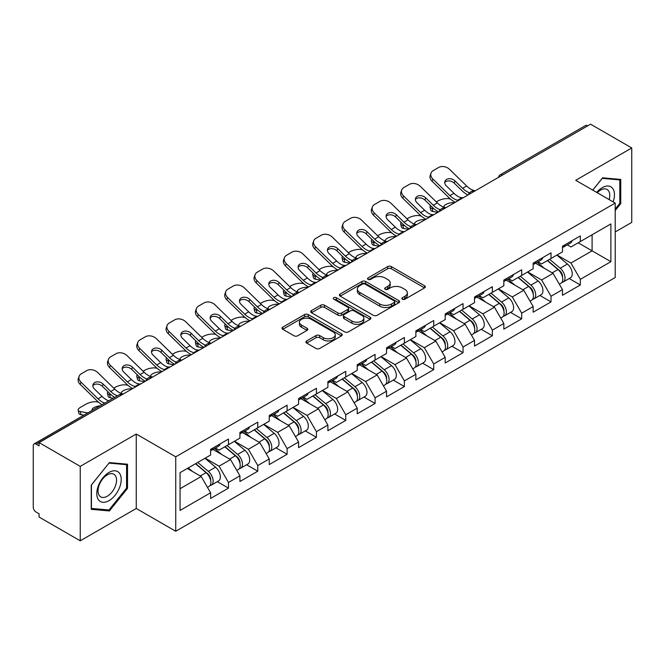 <?xml version="1.0" encoding="UTF-8"?>
<svg xmlns="http://www.w3.org/2000/svg" width="665" height="665" viewBox="0 0 665 665"><rect width="100%" height="100%" fill="white"/><g stroke="black" fill="none" stroke-linecap="round" stroke-linejoin="round"><path stroke-width="1" d="M402.383 299.217A1.829 1.056 0 0 0 404.968 299.217L424.569 287.895A2.61 1.505 0 0 0 425.334 286.831A2.61 1.505 0 0 0 424.569 285.767L391.361 266.59A2.61 1.505 0 0 0 387.67 266.59L368.069 277.912A1.829 1.056 0 0 0 367.529 278.652A1.829 1.056 0 0 0 368.069 279.4A1.829 1.056 0 0 0 370.646 279.4L373.19 277.937A8.346 4.821 0 0 1 384.993 277.937L387.762 279.533A8.346 4.821 0 0 1 390.205 282.941A8.346 4.821 0 0 1 387.762 286.349L385.226 287.812A1.829 1.056 0 0 0 384.694 288.56A1.829 1.056 0 0 0 385.226 289.308A1.829 1.056 0 0 0 387.811 289.308L390.347 287.845A8.346 4.821 0 0 1 402.15 287.845L404.919 289.441A8.346 4.821 0 0 1 407.371 292.849A8.346 4.821 0 0 1 404.919 296.257L402.383 297.721A1.829 1.056 0 0 0 401.851 298.469A1.829 1.056 0 0 0 402.383 299.217L402.383 297.721M306.673 340.946A2.61 1.505 0 0 0 305.908 342.01A2.61 1.505 0 0 0 306.673 343.074L315.991 348.452A2.61 1.505 0 0 0 319.682 348.452L341.453 335.883A2.61 1.505 0 0 0 342.217 334.819A2.61 1.505 0 0 0 341.453 333.755L308.236 314.578A2.61 1.505 0 0 0 304.553 314.578L282.775 327.147A2.61 1.505 0 0 0 282.01 328.219A2.61 1.505 0 0 0 282.775 329.283L294.03 335.775A2.61 1.505 0 0 0 297.721 335.775L307.039 330.397A2.61 1.505 0 0 0 307.804 329.333A2.61 1.505 0 0 0 307.039 328.269L301.461 325.044A6.983 4.032 0 0 1 299.416 322.193A6.983 4.032 0 0 1 303.722 318.477A6.983 4.032 0 0 1 311.328 319.35L333.198 331.968A6.983 4.032 0 0 1 335.235 334.819A6.983 4.032 0 0 1 330.929 338.543A6.983 4.032 0 0 1 323.323 337.67L319.682 335.567A2.61 1.505 0 0 0 315.991 335.567L306.673 340.946L306.673 343.074M136.258 434.021L80.241 466.365L39.077 442.599L590.587 124.189L631.75 147.954L575.732 180.298L615.208 203.083L175.735 456.813L136.258 434.021L136.258 508.476L175.735 531.26L175.735 456.813M373.373 315.326A2.61 1.505 0 0 0 377.063 315.326L398.834 302.758A2.61 1.505 0 0 0 399.599 301.694A2.61 1.505 0 0 0 398.834 300.622L365.625 281.453A2.61 1.505 0 0 0 361.935 281.453L340.156 294.021A2.61 1.505 0 0 0 339.391 295.085A2.61 1.505 0 0 0 340.156 296.149L373.373 315.326M334.52 299.607A1.829 1.056 0 0 1 336.374 299.865L336.374 297.696L370.139 317.188A2.61 1.505 0 0 1 370.904 318.252A2.61 1.505 0 0 1 370.139 319.316L348.369 331.893A2.61 1.505 0 0 1 344.678 331.893L311.469 312.716L311.469 310.588A2.61 1.505 0 0 0 310.705 311.652A2.61 1.505 0 0 0 311.469 312.716M311.469 310.588L320.788 305.21A2.61 1.505 0 0 1 324.478 305.21L337.945 312.982A2.61 1.505 0 0 0 341.635 312.982L347.82 309.416A2.61 1.505 0 0 0 348.585 308.352A2.61 1.505 0 0 0 347.82 307.28L333.797 299.184A1.829 1.056 0 0 1 333.256 298.444A1.829 1.056 0 0 1 334.387 297.471A1.829 1.056 0 0 1 336.374 297.696M175.735 531.26L615.208 277.529L615.208 203.083M217.305 481.684L228.461 488.127L228.461 482.482L219.059 466.198L205.153 458.168M228.461 488.127L210.597 498.434L210.597 492.79L180.057 510.429L180.057 472.657L210.597 455.026L210.597 449.382L228.461 439.066L228.461 444.71L239.924 438.094L239.924 432.45L257.779 422.142L257.779 427.786L269.25 421.161L269.25 415.517L287.105 405.209L287.105 410.854L298.568 404.237L298.568 398.593L316.432 388.285L316.432 393.921L327.895 387.304L327.895 381.66L345.75 371.353L345.75 376.997L357.221 370.372L357.221 364.728L375.077 354.42L375.077 360.064L386.54 353.447L386.54 347.803L404.395 337.496L404.395 343.132L415.866 336.515L415.866 330.871L433.721 320.563L433.721 326.207L445.193 319.582L445.193 313.938L463.048 303.631L463.048 309.275L474.511 302.658L474.511 297.014L492.366 286.706L492.366 292.342L503.837 285.726L503.837 280.081L521.692 269.774L521.692 275.418L533.155 268.793L533.155 263.149L551.019 252.841L551.019 258.486L562.482 251.869L562.482 246.225L580.337 235.917L580.337 241.553L610.886 223.922L610.886 261.686L580.337 279.325L570.944 263.041L557.029 255.011M569.19 278.527L580.337 284.969L580.337 279.325M580.337 284.969L562.482 295.277L562.482 289.632L551.019 296.249L541.618 279.973L527.711 271.943M539.864 295.459L551.019 301.893L551.019 296.249M551.019 301.893L533.155 312.209L533.155 306.565L521.692 313.182L512.291 296.906L498.384 288.876M510.537 312.384L521.692 318.826L521.692 313.182M521.692 318.826L503.837 329.133L503.837 323.489L492.366 330.114L482.973 313.83L469.058 305.8M481.219 329.316L492.366 335.759L492.366 330.114M492.366 335.759L474.511 346.066L474.511 340.422L463.048 347.039L453.646 330.763L439.74 322.733M451.892 346.249L463.048 352.683L463.048 347.039M463.048 352.683L445.193 362.999L445.193 357.354L433.721 363.971L424.32 347.695L410.413 339.665M422.566 363.173L433.721 369.615L433.721 363.971M433.721 369.615L415.866 379.923L415.866 374.279L404.395 380.904L395.002 364.62L381.087 356.59M393.248 380.106L404.395 386.548L404.395 380.904M404.395 386.548L386.54 396.855L386.54 391.211L375.077 397.828L365.675 381.552L351.768 373.522M363.921 397.038L375.077 403.472L375.077 397.828M375.077 403.472L357.221 413.788L357.221 408.144L345.75 414.76L336.357 398.485L322.442 390.455M334.603 413.963L345.75 420.405L345.75 414.76M345.75 420.405L327.895 430.712L327.895 425.068L316.432 431.693L307.031 415.409L293.124 407.379M305.277 430.895L316.432 437.337L316.432 431.693M316.432 437.337L298.568 447.645L298.568 442.001L287.105 448.617L277.704 432.341L263.797 424.312M275.95 447.828L287.105 454.262L287.105 448.617M287.105 454.262L269.25 464.577L269.25 458.933L257.779 465.55L248.386 449.274L234.471 441.244M246.632 464.752L257.779 471.194L257.779 465.55M257.779 471.194L239.924 481.502L239.924 475.857L228.461 482.482M215.427 448.044L219.059 450.139L228.461 444.71M219.059 466.198L230.522 459.582L212.983 449.457M239.924 475.857L230.522 459.582M244.753 431.111L248.386 433.214L257.779 427.786M248.386 449.274L259.849 442.649L242.309 432.524M269.25 458.933L259.849 442.649M274.071 414.179L277.704 416.282L287.105 410.854M277.704 432.341L289.175 425.725L271.628 415.592M298.568 442.001L289.175 425.725M303.398 397.254L307.031 399.349L316.432 393.921M307.031 415.409L318.493 408.792L300.954 398.668M327.895 425.068L318.493 408.792M332.716 380.322L336.357 382.425L345.75 376.997M336.357 398.485L347.82 391.86L330.272 381.735M357.221 408.144L347.82 391.86M362.043 363.389L365.675 365.492L375.077 360.064M365.675 381.552L377.146 374.935L359.599 364.802M386.54 391.211L377.146 374.935M391.369 346.465L395.002 348.56L404.395 343.132M395.002 364.62L406.465 358.003L388.925 347.878M415.866 374.279L406.465 358.003M420.687 329.532L424.32 331.635L433.721 326.207M424.32 347.695L435.791 341.07L418.243 330.946M445.193 357.354L435.791 341.07M450.014 312.6L453.646 314.703L463.048 309.275M453.646 330.763L465.118 324.146L447.57 314.013M474.511 340.422L465.118 324.146M479.34 295.676L482.973 297.77L492.366 292.342M482.973 313.83L494.436 307.213L476.896 297.089M503.837 323.489L494.436 307.213M508.659 278.743L512.291 280.846L521.692 275.418M512.291 296.906L523.762 290.281L506.215 280.156M533.155 306.565L523.762 290.281M537.985 261.819L541.618 263.914L551.019 258.486M541.618 279.973L553.081 273.357L535.541 263.224M562.482 289.632L553.081 273.357M587.769 125.818L502.615 174.978M501.41 175.668A3.99 2.303 120 0 1 502.424 174.87A3.99 2.303 60 0 0 500.429 174.671L585.582 125.51A3.99 2.303 60 0 1 587.577 125.71M567.312 244.886L570.944 246.981L580.337 241.553M570.944 263.041L592.091 250.838L592.091 234.77L610.886 223.922M578.176 242.808L610.886 261.686M615.208 231.952L631.75 222.401L631.75 147.954M80.241 466.365L80.241 540.811L39.077 517.046L39.077 513.787L36.068 512.05A3.99 2.303 -120 0 1 33.25 507.171L33.25 445.741A3.99 2.303 -120 0 1 34.073 443.921A3.99 2.303 -120 0 1 36.068 444.12L39.077 445.849L39.077 442.599M80.241 540.811L136.258 508.476M180.057 488.717L201.204 476.514L187.289 468.484M210.597 492.79L201.204 476.514M615.208 210.522L620.753 203.623L620.753 179.434L602.615 177.813L592.731 190.107M127.514 464.203L109.376 462.582L91.238 485.151L91.238 509.332L109.376 510.953L127.514 488.384L127.514 464.203M403.115 299.474L404.919 298.427A8.346 4.821 0 0 0 407.371 295.019L407.371 292.849M390.205 282.941L390.205 285.11A8.346 4.821 0 0 1 387.762 288.519L385.958 289.566M424.536 287.92L391.361 268.76A2.61 1.505 0 0 0 387.67 268.76L368.792 279.657M398.8 302.775L365.625 283.623A2.61 1.505 0 0 0 361.935 283.623L340.197 296.174M394.22 302.434A1.829 1.056 0 0 0 394.752 301.694A1.829 1.056 0 0 0 394.22 300.946L365.068 284.113A1.829 1.056 0 0 0 362.483 284.113L359.807 285.659A8.346 4.821 0 0 0 357.363 289.067A8.346 4.821 0 0 0 359.807 292.475L379.74 303.98A8.346 4.821 0 0 0 391.544 303.98L394.22 302.434L394.22 304.603A1.829 1.056 0 0 0 394.752 303.863L394.752 301.694M357.363 289.067L357.363 291.237A8.346 4.821 0 0 0 359.807 294.645L359.807 292.475M394.22 304.603L391.544 306.149A8.346 4.821 0 0 1 379.74 306.149L359.807 294.645M311.503 312.733L320.788 307.38L320.788 305.21M348.585 308.352L348.585 310.522A2.61 1.505 0 0 1 347.82 311.586L341.635 315.152A2.61 1.505 0 0 1 337.945 315.152L324.478 307.38A2.61 1.505 0 0 0 320.788 307.38M336.374 299.865L370.106 319.341M351.918 321.054A6.983 4.032 0 0 0 359.532 321.926A6.983 4.032 0 0 0 363.838 318.203A6.983 4.032 0 0 0 361.793 315.351L354.088 310.904A2.61 1.505 0 0 0 350.397 310.904L344.221 314.47A2.61 1.505 0 0 0 343.456 315.543A2.61 1.505 0 0 0 344.221 316.607L351.918 321.054L351.918 323.223A6.983 4.032 0 0 0 359.532 324.096A6.983 4.032 0 0 0 363.838 320.372L363.838 318.203M343.456 315.543L343.456 317.712A2.61 1.505 0 0 0 344.221 318.776L344.221 316.607M351.918 323.223L344.221 318.776M335.235 334.819L335.235 336.989A6.983 4.032 0 0 1 330.929 340.713A6.983 4.032 0 0 1 323.323 339.84L319.682 337.737A2.61 1.505 0 0 0 315.991 337.737L306.706 343.098M299.416 322.193L299.416 324.37A6.983 4.032 0 0 0 301.461 327.213L301.461 325.044M307.006 330.422L301.461 327.213M341.419 335.908L308.236 316.748A2.61 1.505 0 0 0 304.553 316.748L282.816 329.3M619.813 203.074L620.753 203.623M126.574 487.844L127.514 488.384M107.464 509.847L109.376 510.953M450.388 199.001L448.833 198.719A7.972 2.86 -14.2 0 0 437.861 201.013L436.307 201.911M430.563 205.576A7.972 2.86 -14.2 0 0 430.014 207.089A7.972 2.86 -14.2 0 0 432.1 208.378L432.898 211.512L437.803 212.393M433.854 208.702L432.1 208.378M444.536 207.414A6.118 2.195 165.8 0 1 443.962 206.757A6.118 2.195 165.8 0 1 445.799 204.512A6.118 2.195 165.8 0 1 454.212 202.758L454.245 202.9M432.898 211.512A7.972 2.86 165.8 0 1 430.804 210.215L430.014 207.089M560.246 271.195L558.933 270.439M561.925 282.376A8.77 5.062 -120 0 0 563.205 281.985A8.77 5.062 -120 0 0 564.776 275.85A8.77 5.062 -120 0 0 560.213 268.211L549.631 259.284M563.205 281.985L570.437 277.804A8.77 5.062 -120 0 0 572.016 271.677A8.77 5.062 -120 0 0 567.445 264.03L556.871 255.111M547.594 260.464L559.664 270.647A5.32 3.067 60 0 1 562.532 277.197M559.348 284.204L560.944 283.282A8.77 5.062 -120 0 0 562.524 277.155A8.77 5.062 -120 0 0 557.952 269.516L547.378 260.589M544.327 268.294L537.187 262.276M463.364 197.638A6.118 2.377 167.4 0 1 461.992 197.729L459.989 197.405A17.814 10.283 -120 0 1 458.069 196.466A17.814 10.283 -120 0 1 453.971 193.316L446.356 185.901A6.118 4.489 -160.3 0 1 444.927 181.337A6.118 4.489 -160.3 0 1 446.589 179.417A6.118 4.489 -160.3 0 1 455.001 180.905L462.624 188.32A17.814 10.283 -120 0 0 466.714 191.47A17.814 10.283 -120 0 0 468.634 192.418L469.947 193.141M455.301 202.293A21.263 12.278 60 0 1 454.02 201.62A21.263 12.278 60 0 1 449.141 197.862L432.1 181.262A7.972 5.852 -160.3 0 1 430.23 175.319L431.028 173.108A7.972 5.852 19.7 0 1 433.198 170.606L438.651 167.455A7.972 5.852 19.7 0 1 449.623 169.4L466.664 185.992A17.814 10.283 -120 0 0 470.754 189.143A17.814 10.283 -120 0 0 474.336 190.606L475.192 190.805M467.985 194.97A21.263 12.278 60 0 1 466.714 194.296A21.263 12.278 60 0 1 461.826 190.531L454.212 183.116A6.118 4.489 19.7 0 0 445.799 181.628A6.118 4.489 19.7 0 0 444.727 182.518M431.028 173.108A7.972 5.852 19.7 0 0 432.898 179.06L449.931 195.651A17.814 10.283 -120 0 0 454.02 198.802A17.814 10.283 -120 0 0 457.603 200.265L458.459 200.464M564.834 244.861A8.77 5.062 60 0 1 563.205 247.255A8.77 5.062 60 0 1 562.482 247.555M572.075 240.688A8.77 5.062 60 0 1 570.437 243.074L563.205 247.255M613.13 201.886A17.282 9.975 120 0 0 602.241 187.671A17.282 9.975 120 0 0 596.705 192.401M609.173 199.6A13.084 7.556 120 0 0 607.07 189.467A13.084 7.556 120 0 0 600.528 190.115A13.084 7.556 120 0 0 597.237 192.709M592.773 190.132L602.241 178.353L619.813 179.916L619.813 203.349L615.208 209.084M618.649 179.242L619.813 179.916M98.42 499.714A17.282 9.975 120 0 0 115.111 495.242A17.282 9.975 120 0 0 119.584 473.389A17.282 9.975 120 0 0 102.892 477.861A17.282 9.975 120 0 0 98.42 499.714M99.276 495.525A13.084 7.556 120 0 0 100.748 496.888A13.084 7.556 120 0 0 112.917 490.787A13.084 7.556 120 0 0 115.303 475.591A13.084 7.556 120 0 0 113.831 474.228A13.084 7.556 120 0 0 101.654 480.338A13.084 7.556 120 0 0 99.276 495.525M109.002 463.114L126.574 464.685L126.574 488.118L109.002 509.98L91.429 508.417L91.429 484.976L108.969 463.098M125.411 464.012L126.574 464.685M421.061 215.934L419.507 215.651A7.972 2.86 -14.2 0 0 408.534 217.945L406.98 218.843M401.244 222.509A7.972 2.86 -14.2 0 0 400.687 224.014A7.972 2.86 -14.2 0 0 402.774 225.31L403.572 228.436L408.476 229.325M404.528 225.626L402.774 225.31M415.209 224.346A6.118 2.195 165.8 0 1 414.636 223.689A6.118 2.195 165.8 0 1 416.473 221.445A6.118 2.195 165.8 0 1 424.885 219.691L424.927 219.832M403.572 228.436A7.972 2.86 165.8 0 1 401.477 227.147L400.687 224.014M530.919 288.128L529.606 287.363M532.607 299.308A8.77 5.062 -120 0 0 533.879 298.909A8.77 5.062 -120 0 0 535.458 292.783A8.77 5.062 -120 0 0 530.886 285.144L520.313 276.216M533.879 298.909L541.119 294.736A8.77 5.062 -120 0 0 542.69 288.602A8.77 5.062 -120 0 0 538.126 280.963L527.544 272.035M518.268 277.388L530.337 287.571A5.32 3.067 60 0 1 533.205 294.121M530.03 301.137L531.626 300.214A8.77 5.062 -120 0 0 533.197 294.088A8.77 5.062 -120 0 0 528.633 286.44L518.052 277.521M515.001 285.227L507.861 279.209M391.735 232.866L390.18 232.584A7.972 2.86 -14.2 0 0 379.208 234.87L377.654 235.767M371.918 239.433A7.972 2.86 -14.2 0 0 371.361 240.946A7.972 2.86 -14.2 0 0 373.456 242.243L374.245 245.368L379.158 246.258M375.21 242.559L373.456 242.243M385.883 241.27A6.118 2.195 165.8 0 1 385.318 240.622A6.118 2.195 165.8 0 1 387.155 238.378A6.118 2.195 165.8 0 1 395.567 236.615L395.6 236.757M374.245 245.368A7.972 2.86 165.8 0 1 372.159 244.072L371.361 240.946M501.601 305.052L500.28 304.296M503.28 316.241A8.77 5.062 -120 0 0 504.56 315.842A8.77 5.062 -120 0 0 506.132 309.715A8.77 5.062 -120 0 0 501.568 302.068L490.986 293.149M504.56 315.842L511.792 311.661A8.77 5.062 -120 0 0 513.372 305.534A8.77 5.062 -120 0 0 508.8 297.895L498.218 288.967M488.95 294.321L501.019 304.504A5.32 3.067 60 0 1 503.887 311.054M500.703 318.07L502.299 317.147A8.77 5.062 -120 0 0 503.879 311.012A8.77 5.062 -120 0 0 499.307 303.373L488.733 294.445M485.683 302.159L478.542 296.133M362.417 249.791L360.862 249.508A7.972 2.86 -14.2 0 0 349.89 251.802L348.335 252.7M342.6 256.366A7.972 2.86 -14.2 0 0 342.043 257.879A7.972 2.86 -14.2 0 0 344.129 259.167L344.927 262.301L349.832 263.182M345.883 259.491L344.129 259.167M356.565 258.203A6.118 2.195 165.8 0 1 355.991 257.546A6.118 2.195 165.8 0 1 357.828 255.302A6.118 2.195 165.8 0 1 366.24 253.548L366.274 253.689M344.927 262.301A7.972 2.86 165.8 0 1 342.832 261.004L342.043 257.879M472.275 321.985L470.961 321.228M473.954 333.165A8.77 5.062 -120 0 0 475.234 332.774A8.77 5.062 -120 0 0 476.813 326.64A8.77 5.062 -120 0 0 472.241 319L461.66 310.073M475.234 332.774L482.466 328.593A8.77 5.062 -120 0 0 484.045 322.467A8.77 5.062 -120 0 0 479.482 314.819L468.9 305.9M459.623 311.253L471.693 321.436A5.32 3.067 60 0 1 474.561 327.986M471.377 334.994L472.981 334.071A8.77 5.062 -120 0 0 474.552 327.945A8.77 5.062 -120 0 0 469.989 320.306L459.407 311.378M456.356 319.084L449.216 313.065M333.09 266.723L331.536 266.441A7.972 2.86 -14.2 0 0 320.563 268.735L319.009 269.633M313.273 273.298A7.972 2.86 -14.2 0 0 312.716 274.803A7.972 2.86 -14.2 0 0 314.811 276.1L315.601 279.225L320.505 280.115M316.557 276.416L314.811 276.1M327.238 275.135A6.118 2.195 165.8 0 1 326.665 274.479A6.118 2.195 165.8 0 1 328.502 272.234A6.118 2.195 165.8 0 1 336.914 270.48L336.956 270.622M315.601 279.225A7.972 2.86 165.8 0 1 313.506 277.937L312.716 274.803M442.948 338.917L441.635 338.153M444.636 350.098A8.77 5.062 -120 0 0 445.907 349.699A8.77 5.062 -120 0 0 447.487 343.572A8.77 5.062 -120 0 0 442.915 335.933L432.341 327.005M445.907 349.699L453.148 345.526A8.77 5.062 -120 0 0 454.719 339.391A8.77 5.062 -120 0 0 450.155 331.752L439.573 322.824M430.297 328.178L442.366 338.36A5.32 3.067 60 0 1 445.242 344.911M442.059 351.926L443.655 351.004A8.77 5.062 -120 0 0 445.234 344.877A8.77 5.062 -120 0 0 440.662 337.23L430.08 328.31M427.03 336.016L419.889 329.998M303.764 283.656L302.209 283.373A7.972 2.86 -14.2 0 0 291.237 285.659L289.682 286.557M283.947 290.223A7.972 2.86 -14.2 0 0 283.39 291.736A7.972 2.86 -14.2 0 0 285.485 293.032L286.274 296.158L291.187 297.047M287.238 293.348L285.485 293.032M297.92 292.06A6.118 2.195 165.8 0 1 297.346 291.411A6.118 2.195 165.8 0 1 299.184 289.167A6.118 2.195 165.8 0 1 307.596 287.405L307.629 287.546M286.274 296.158A7.972 2.86 165.8 0 1 284.188 294.861L283.39 291.736M413.63 355.841L412.317 355.085M415.309 367.03A8.77 5.062 -120 0 0 416.589 366.631A8.77 5.062 -120 0 0 418.16 360.505A8.77 5.062 -120 0 0 413.597 352.857L403.015 343.938M416.589 366.631L423.821 362.45A8.77 5.062 -120 0 0 425.401 356.324A8.77 5.062 -120 0 0 420.829 348.684L410.255 339.757M400.978 345.11L413.048 355.293A5.32 3.067 60 0 1 415.916 361.843M412.732 368.859L414.328 367.936A8.77 5.062 -120 0 0 415.908 361.802A8.77 5.062 -120 0 0 411.336 354.162L400.762 345.235M397.712 352.949L390.571 346.922M434.037 214.571A6.118 2.377 167.4 0 1 432.666 214.662L430.671 214.338A17.814 10.283 -120 0 1 428.742 213.399A17.814 10.283 -120 0 1 424.652 210.248L417.038 202.825A6.118 4.489 -160.3 0 1 415.6 198.27A6.118 4.489 -160.3 0 1 417.271 196.35A6.118 4.489 -160.3 0 1 425.683 197.838L433.297 205.252A17.814 10.283 -120 0 0 437.387 208.403A17.814 10.283 -120 0 0 439.316 209.342L440.621 210.065M425.974 219.226A21.263 12.278 60 0 1 424.702 218.552A21.263 12.278 60 0 1 419.815 214.787L402.774 198.195A7.972 5.852 -160.3 0 1 400.912 192.243L401.702 190.032A7.972 5.852 19.7 0 1 403.879 187.538L409.324 184.388A7.972 5.852 19.7 0 1 420.297 186.325L437.337 202.916A17.814 10.283 -120 0 0 441.427 206.067A17.814 10.283 -120 0 0 445.01 207.538L445.866 207.738M438.667 211.894A21.263 12.278 60 0 1 437.387 211.221A21.263 12.278 60 0 1 432.508 207.463L424.885 200.049A6.118 4.489 19.7 0 0 416.473 198.561A6.118 4.489 19.7 0 0 415.409 199.442M401.702 190.032A7.972 5.852 19.7 0 0 403.572 195.984L420.613 212.576A17.814 10.283 -120 0 0 424.702 215.726A17.814 10.283 -120 0 0 428.277 217.197L429.141 217.397M535.516 261.794A8.77 5.062 60 0 1 533.879 264.188A8.77 5.062 60 0 1 533.155 264.479M542.748 257.613A8.77 5.062 60 0 1 541.119 260.007L533.879 264.188M404.719 231.495A6.118 2.377 167.4 0 1 403.339 231.595L401.344 231.262A17.814 10.283 -120 0 1 399.416 230.323A17.814 10.283 -120 0 1 395.326 227.172L387.712 219.758A6.118 4.489 -160.3 0 1 386.282 215.194A6.118 4.489 -160.3 0 1 387.944 213.282A6.118 4.489 -160.3 0 1 396.357 214.762L403.971 222.185A17.814 10.283 -120 0 0 408.061 225.335A17.814 10.283 -120 0 0 409.989 226.275L411.303 226.998M396.656 236.15A21.263 12.278 60 0 1 395.376 235.476A21.263 12.278 60 0 1 390.496 231.719L373.456 215.128A7.972 5.852 -160.3 0 1 371.585 209.176L372.383 206.965A7.972 5.852 19.7 0 1 374.553 204.463L380.006 201.32A7.972 5.852 19.7 0 1 390.978 203.257L408.019 219.849A17.814 10.283 -120 0 0 412.109 222.999A17.814 10.283 -120 0 0 415.683 224.462L416.548 224.67M409.341 228.826A21.263 12.278 60 0 1 408.061 228.153A21.263 12.278 60 0 1 403.181 224.396L395.567 216.973A6.118 4.489 19.7 0 0 387.155 215.493A6.118 4.489 19.7 0 0 386.082 216.374M372.383 206.965A7.972 5.852 19.7 0 0 374.245 212.916L391.286 229.508A17.814 10.283 -120 0 0 395.376 232.659A17.814 10.283 -120 0 0 398.958 234.122L399.815 234.329M506.19 278.726A8.77 5.062 60 0 1 504.56 281.112A8.77 5.062 60 0 1 503.837 281.411M513.43 274.545A8.77 5.062 60 0 1 511.792 276.939L504.56 281.112M375.393 248.427A6.118 2.377 167.4 0 1 374.021 248.519L372.018 248.195A17.814 10.283 -120 0 1 370.097 247.255A17.814 10.283 -120 0 1 366.008 244.105L358.385 236.69A6.118 4.489 -160.3 0 1 356.955 232.127A6.118 4.489 -160.3 0 1 358.626 230.206A6.118 4.489 -160.3 0 1 367.038 231.694L374.653 239.109A17.814 10.283 -120 0 0 378.742 242.26A17.814 10.283 -120 0 0 380.671 243.199L381.976 243.93M367.329 253.082A21.263 12.278 60 0 1 366.049 252.409A21.263 12.278 60 0 1 361.17 248.652L344.129 232.052A7.972 5.852 -160.3 0 1 342.267 226.108L343.057 223.897A7.972 5.852 19.7 0 1 345.226 221.395L350.679 218.245A7.972 5.852 19.7 0 1 361.652 220.19L378.693 236.782A17.814 10.283 -120 0 0 382.782 239.932A17.814 10.283 -120 0 0 386.365 241.395L387.221 241.595M380.014 245.759A21.263 12.278 60 0 1 378.742 245.086A21.263 12.278 60 0 1 373.855 241.32L366.24 233.905A6.118 4.489 19.7 0 0 357.828 232.418A6.118 4.489 19.7 0 0 356.764 233.307M343.057 223.897A7.972 5.852 19.7 0 0 344.927 229.849L361.959 246.441A17.814 10.283 -120 0 0 366.049 249.591A17.814 10.283 -120 0 0 369.632 251.054L370.496 251.254M476.863 295.651A8.77 5.062 60 0 1 475.234 298.045A8.77 5.062 60 0 1 474.511 298.344M484.103 291.478A8.77 5.062 60 0 1 482.466 293.863L475.234 298.045M346.074 265.36A6.118 2.377 167.4 0 1 344.694 265.451L342.699 265.127A17.814 10.283 -120 0 1 340.771 264.188A17.814 10.283 -120 0 1 336.681 261.037L329.067 253.614A6.118 4.489 -160.3 0 1 327.637 249.059A6.118 4.489 -160.3 0 1 329.3 247.139A6.118 4.489 -160.3 0 1 337.712 248.627L345.326 256.042A17.814 10.283 -120 0 0 349.416 259.192A17.814 10.283 -120 0 0 351.344 260.131L352.65 260.855M338.003 270.015A21.263 12.278 60 0 1 336.731 269.342A21.263 12.278 60 0 1 331.843 265.576L314.811 248.984A7.972 5.852 -160.3 0 1 312.941 243.033L313.73 240.821A7.972 5.852 19.7 0 1 315.908 238.328L321.361 235.177A7.972 5.852 19.7 0 1 332.334 237.114L349.366 253.706A17.814 10.283 -120 0 0 353.456 256.856A17.814 10.283 -120 0 0 357.038 258.328L357.895 258.527M350.696 262.683A21.263 12.278 60 0 1 349.416 262.01A21.263 12.278 60 0 1 344.537 258.253L336.914 250.838A6.118 4.489 19.7 0 0 328.502 249.35A6.118 4.489 19.7 0 0 327.438 250.231M313.73 240.821A7.972 5.852 19.7 0 0 315.601 246.773L332.641 263.365A17.814 10.283 -120 0 0 336.731 266.515A17.814 10.283 -120 0 0 340.314 267.987L341.17 268.186M447.545 312.583A8.77 5.062 60 0 1 445.907 314.977A8.77 5.062 60 0 1 445.193 315.268M454.777 308.402A8.77 5.062 60 0 1 453.148 310.796L445.907 314.977M316.748 282.284A6.118 2.377 167.4 0 1 315.376 282.384L313.373 282.051A17.814 10.283 -120 0 1 311.444 281.112A17.814 10.283 -120 0 1 307.355 277.962L299.74 270.547A6.118 4.489 -160.3 0 1 298.311 265.983A6.118 4.489 -160.3 0 1 299.973 264.072A6.118 4.489 -160.3 0 1 308.385 265.551L316 272.974A17.814 10.283 -120 0 0 320.098 276.125A17.814 10.283 -120 0 0 322.018 277.064L323.331 277.787M308.685 286.939A21.263 12.278 60 0 1 307.405 286.266A21.263 12.278 60 0 1 302.525 282.509L285.485 265.917A7.972 5.852 -160.3 0 1 283.614 259.965L284.412 257.754A7.972 5.852 19.7 0 1 286.582 255.252L292.035 252.11A7.972 5.852 19.7 0 1 303.007 254.047L320.048 270.638A17.814 10.283 -120 0 0 324.138 273.789A17.814 10.283 -120 0 0 327.712 275.252L328.577 275.46M321.37 279.616A21.263 12.278 60 0 1 320.098 278.943A21.263 12.278 60 0 1 315.21 275.185L307.596 267.762A6.118 4.489 19.7 0 0 299.184 266.283A6.118 4.489 19.7 0 0 298.111 267.164M284.412 257.754A7.972 5.852 19.7 0 0 286.274 263.706L303.315 280.298A17.814 10.283 -120 0 0 307.405 283.448A17.814 10.283 -120 0 0 310.987 284.911L311.843 285.119M418.219 329.516A8.77 5.062 60 0 1 416.589 331.901A8.77 5.062 60 0 1 415.866 332.201M425.459 325.335A8.77 5.062 60 0 1 423.821 327.729L416.589 331.901M274.446 300.58L272.891 300.297A7.972 2.86 -14.2 0 0 261.919 302.592L260.364 303.489M254.629 307.155A7.972 2.86 -14.2 0 0 254.072 308.668A7.972 2.86 -14.2 0 0 256.158 309.957L256.956 313.09L261.86 313.971M257.912 310.281L256.158 309.957M268.594 308.992A6.118 2.195 165.8 0 1 268.02 308.336A6.118 2.195 165.8 0 1 269.857 306.091A6.118 2.195 165.8 0 1 278.269 304.337L278.303 304.479M256.956 313.09A7.972 2.86 165.8 0 1 254.861 311.794L254.072 308.668M384.304 372.774L382.99 372.018M385.991 383.954A8.77 5.062 -120 0 0 387.263 383.564A8.77 5.062 -120 0 0 388.842 377.429A8.77 5.062 -120 0 0 384.27 369.79L373.688 360.862M387.263 383.564L394.503 379.382A8.77 5.062 -120 0 0 396.074 373.256A8.77 5.062 -120 0 0 391.51 365.609L380.929 356.689M371.652 362.043L383.722 372.225A5.32 3.067 60 0 1 386.589 378.776M383.406 385.783L385.01 384.86A8.77 5.062 -120 0 0 386.581 378.734A8.77 5.062 -120 0 0 382.018 371.095L371.436 362.167M368.385 369.873L361.245 363.855M287.421 299.217A6.118 2.377 167.4 0 1 286.05 299.308L284.046 298.984A17.814 10.283 -120 0 1 282.126 298.045A17.814 10.283 -120 0 1 278.037 294.894L270.414 287.479A6.118 4.489 -160.3 0 1 268.984 282.916A6.118 4.489 -160.3 0 1 270.655 280.996A6.118 4.489 -160.3 0 1 279.067 282.484L286.682 289.898A17.814 10.283 -120 0 0 290.771 293.049A17.814 10.283 -120 0 0 292.7 293.988L294.005 294.72M279.358 303.872A21.263 12.278 60 0 1 278.086 303.198A21.263 12.278 60 0 1 273.199 299.441L256.158 282.841A7.972 5.852 -160.3 0 1 254.296 276.898L255.086 274.687A7.972 5.852 19.7 0 1 257.255 272.185L262.708 269.034A7.972 5.852 19.7 0 1 273.681 270.979L290.721 287.571A17.814 10.283 -120 0 0 294.811 290.721A17.814 10.283 -120 0 0 298.394 292.184L299.25 292.384M292.043 296.548A21.263 12.278 60 0 1 290.771 295.875A21.263 12.278 60 0 1 285.884 292.11L278.269 284.695A6.118 4.489 19.7 0 0 269.857 283.207A6.118 4.489 19.7 0 0 268.793 284.096M255.086 274.687A7.972 5.852 19.7 0 0 256.956 280.63L273.988 297.23A17.814 10.283 -120 0 0 278.086 300.381A17.814 10.283 -120 0 0 281.661 301.844L282.525 302.043M388.892 346.44A8.77 5.062 60 0 1 387.263 348.834A8.77 5.062 60 0 1 386.54 349.133M396.132 342.267A8.77 5.062 60 0 1 394.503 344.653L387.263 348.834M245.119 317.513L243.565 317.23A7.972 2.86 -14.2 0 0 232.592 319.524L231.038 320.422M225.302 324.088A7.972 2.86 -14.2 0 0 224.745 325.592A7.972 2.86 -14.2 0 0 226.84 326.889L227.629 330.015L232.534 330.904M228.594 327.205L226.84 326.889M239.267 325.925A6.118 2.195 165.8 0 1 238.693 325.268A6.118 2.195 165.8 0 1 240.539 323.024A6.118 2.195 165.8 0 1 248.951 321.27L248.984 321.411M227.629 330.015A7.972 2.86 165.8 0 1 225.543 328.726L224.745 325.592M354.985 389.707L353.664 388.942M356.664 400.887A8.77 5.062 -120 0 0 357.936 400.488A8.77 5.062 -120 0 0 359.516 394.362A8.77 5.062 -120 0 0 354.944 386.722L344.37 377.795M357.936 400.488L365.176 396.315A8.77 5.062 -120 0 0 366.756 390.18A8.77 5.062 -120 0 0 362.184 382.541L351.602 373.614M342.334 378.967L354.395 389.15A5.32 3.067 60 0 1 357.271 395.7M354.088 402.716L355.684 401.793A8.77 5.062 -120 0 0 357.263 395.667A8.77 5.062 -120 0 0 352.691 388.019L342.109 379.1M339.059 386.806L331.926 380.787M258.103 316.149A6.118 2.377 167.4 0 1 256.723 316.241L254.728 315.917A17.814 10.283 -120 0 1 252.8 314.977A17.814 10.283 -120 0 1 248.71 311.827L241.096 304.404A6.118 4.489 -160.3 0 1 239.666 299.849A6.118 4.489 -160.3 0 1 241.329 297.928A6.118 4.489 -160.3 0 1 249.741 299.416L257.355 306.831A17.814 10.283 -120 0 0 261.445 309.981A17.814 10.283 -120 0 0 263.373 310.921L264.687 311.644M250.032 320.804A21.263 12.278 60 0 1 248.76 320.131A21.263 12.278 60 0 1 243.872 316.365L226.84 299.774A7.972 5.852 -160.3 0 1 224.97 293.822L225.768 291.611A7.972 5.852 19.7 0 1 227.937 289.117L233.39 285.967A7.972 5.852 19.7 0 1 244.363 287.903L261.395 304.495A17.814 10.283 -120 0 0 265.485 307.646A17.814 10.283 -120 0 0 269.067 309.117L269.932 309.316M262.725 313.473A21.263 12.278 60 0 1 261.445 312.799A21.263 12.278 60 0 1 256.565 309.042L248.951 301.627A6.118 4.489 19.7 0 0 240.539 300.139A6.118 4.489 19.7 0 0 239.466 301.021M225.768 291.611A7.972 5.852 19.7 0 0 227.629 297.563L244.67 314.154A17.814 10.283 -120 0 0 248.76 317.305A17.814 10.283 -120 0 0 252.343 318.776L253.199 318.976M359.574 363.373A8.77 5.062 60 0 1 357.936 365.767A8.77 5.062 60 0 1 357.221 366.058M366.806 359.191A8.77 5.062 60 0 1 365.176 361.585L357.936 365.767M215.801 334.445L214.246 334.163A7.972 2.86 -14.2 0 0 203.274 336.448L201.719 337.346M195.976 341.012A7.972 2.86 -14.2 0 0 195.419 342.525A7.972 2.86 -14.2 0 0 197.513 343.822L198.303 346.947L203.216 347.837M199.267 344.138L197.513 343.822M209.949 342.849A6.118 2.195 165.8 0 1 209.375 342.201A6.118 2.195 165.8 0 1 211.212 339.956A6.118 2.195 165.8 0 1 219.625 338.194L219.658 338.335M198.303 346.947A7.972 2.86 165.8 0 1 196.217 345.65L195.419 342.525M325.659 406.631L324.345 405.874M327.338 417.82A8.77 5.062 -120 0 0 328.618 417.421A8.77 5.062 -120 0 0 330.189 411.294A8.77 5.062 -120 0 0 325.626 403.647L315.044 394.727M328.618 417.421L335.85 413.239A8.77 5.062 -120 0 0 337.429 407.113A8.77 5.062 -120 0 0 332.857 399.474L322.284 390.546M313.007 395.899L325.077 406.082A5.32 3.067 60 0 1 327.945 412.632M324.761 419.648L326.357 418.726A8.77 5.062 -120 0 0 327.936 412.591A8.77 5.062 -120 0 0 323.365 404.952L312.791 396.024M309.74 403.738L302.6 397.712M228.777 333.074A6.118 2.377 167.4 0 1 227.405 333.173L225.402 332.841A17.814 10.283 -120 0 1 223.473 331.901A17.814 10.283 -120 0 1 219.384 328.751L211.769 321.336A6.118 4.489 -160.3 0 1 210.34 316.773A6.118 4.489 -160.3 0 1 212.002 314.861A6.118 4.489 -160.3 0 1 220.414 316.341L228.037 323.764A17.814 10.283 -120 0 0 232.127 326.914A17.814 10.283 -120 0 0 234.047 327.853L235.36 328.577M220.714 337.729A21.263 12.278 60 0 1 219.433 337.055A21.263 12.278 60 0 1 214.554 333.298L197.513 316.706A7.972 5.852 -160.3 0 1 195.643 310.755L196.441 308.543A7.972 5.852 19.7 0 1 198.611 306.041L204.064 302.899A7.972 5.852 19.7 0 1 215.036 304.836L232.077 321.428A17.814 10.283 -120 0 0 236.166 324.578A17.814 10.283 -120 0 0 239.749 326.041L240.605 326.249M233.398 330.405A21.263 12.278 60 0 1 232.127 329.732A21.263 12.278 60 0 1 227.239 325.975L219.625 318.552A6.118 4.489 19.7 0 0 211.212 317.072A6.118 4.489 19.7 0 0 210.14 317.953M196.441 308.543A7.972 5.852 19.7 0 0 198.303 314.495L215.344 331.087A17.814 10.283 -120 0 0 219.433 334.237A17.814 10.283 -120 0 0 223.016 335.7L223.872 335.908M330.247 380.305A8.77 5.062 60 0 1 328.618 382.691A8.77 5.062 60 0 1 327.895 382.99M337.488 376.124A8.77 5.062 60 0 1 335.85 378.518L328.618 382.691M186.474 351.369L184.92 351.087A7.972 2.86 -14.2 0 0 173.947 353.381L172.393 354.279M166.657 357.945A7.972 2.86 -14.2 0 0 166.1 359.457A7.972 2.86 -14.2 0 0 168.187 360.746L168.985 363.88L173.889 364.761M169.941 361.062L168.187 360.746M180.622 359.782A6.118 2.195 165.8 0 1 180.049 359.125A6.118 2.195 165.8 0 1 181.886 356.881A6.118 2.195 165.8 0 1 190.298 355.127L190.34 355.268M168.985 363.88A7.972 2.86 165.8 0 1 166.89 362.583L166.1 359.457M296.332 423.563L295.019 422.807M298.02 434.744A8.77 5.062 -120 0 0 299.292 434.353A8.77 5.062 -120 0 0 300.871 428.218A8.77 5.062 -120 0 0 296.299 420.579L285.717 411.652M299.292 434.353L306.532 430.172A8.77 5.062 -120 0 0 308.103 424.046A8.77 5.062 -120 0 0 303.539 416.398L292.957 407.479M283.681 412.832L295.75 423.015A5.32 3.067 60 0 1 298.618 429.565M295.435 436.573L297.039 435.65A8.77 5.062 -120 0 0 298.61 429.524A8.77 5.062 -120 0 0 294.046 421.884L283.465 412.957M280.414 420.662L273.273 414.644M199.45 350.006A6.118 2.377 167.4 0 1 198.079 350.098L196.075 349.773A17.814 10.283 -120 0 1 194.155 348.834A17.814 10.283 -120 0 1 190.065 345.684L182.451 338.269A6.118 4.489 -160.3 0 1 181.013 333.705A6.118 4.489 -160.3 0 1 182.684 331.785A6.118 4.489 -160.3 0 1 191.096 333.273L198.71 340.688A17.814 10.283 -120 0 0 202.8 343.838A17.814 10.283 -120 0 0 204.729 344.778L206.034 345.509M191.387 354.661A21.263 12.278 60 0 1 190.115 353.988A21.263 12.278 60 0 1 185.227 350.231L168.187 333.631A7.972 5.852 -160.3 0 1 166.325 327.687L167.114 325.476A7.972 5.852 19.7 0 1 169.292 322.974L174.737 319.823A7.972 5.852 19.7 0 1 185.71 321.769L202.75 338.36A17.814 10.283 -120 0 0 206.84 341.511A17.814 10.283 -120 0 0 210.423 342.974L211.279 343.173M204.072 347.338A21.263 12.278 60 0 1 202.8 346.665A21.263 12.278 60 0 1 197.912 342.899L190.298 335.484A6.118 4.489 19.7 0 0 181.886 333.996A6.118 4.489 19.7 0 0 180.822 334.877M167.114 325.476A7.972 5.852 19.7 0 0 168.985 331.419L186.025 348.019A17.814 10.283 -120 0 0 190.115 351.17A17.814 10.283 -120 0 0 193.69 352.633L194.554 352.832M300.921 397.229A8.77 5.062 60 0 1 299.292 399.623A8.77 5.062 60 0 1 298.568 399.923M308.161 393.057A8.77 5.062 60 0 1 306.532 395.442L299.292 399.623M157.148 368.302L155.593 368.019A7.972 2.86 -14.2 0 0 144.621 370.314L143.066 371.211M137.331 374.877A7.972 2.86 -14.2 0 0 136.774 376.382A7.972 2.86 -14.2 0 0 138.869 377.678L139.658 380.804L144.571 381.693M140.623 377.994L138.869 377.678M151.296 376.714A6.118 2.195 165.8 0 1 150.731 376.058A6.118 2.195 165.8 0 1 152.568 373.813A6.118 2.195 165.8 0 1 160.98 372.059L161.013 372.201M139.658 380.804A7.972 2.86 165.8 0 1 137.572 379.516L136.774 376.382M267.014 440.496L265.692 439.731M268.693 451.676A8.77 5.062 -120 0 0 269.965 451.277A8.77 5.062 -120 0 0 271.544 445.151A8.77 5.062 -120 0 0 266.973 437.512L256.399 428.584M269.965 451.277L277.205 447.104A8.77 5.062 -120 0 0 278.785 440.97A8.77 5.062 -120 0 0 274.213 433.331L263.631 424.403M254.363 429.756L266.424 439.939A5.32 3.067 60 0 1 269.3 446.489M266.116 453.505L267.712 452.582A8.77 5.062 -120 0 0 269.292 446.456A8.77 5.062 -120 0 0 264.72 438.809L254.138 429.889M251.087 437.595L243.955 431.577M170.132 366.939A6.118 2.377 167.4 0 1 168.752 367.03L166.757 366.706A17.814 10.283 -120 0 1 164.829 365.767A17.814 10.283 -120 0 1 160.739 362.616L153.125 355.193A6.118 4.489 -160.3 0 1 151.695 350.638A6.118 4.489 -160.3 0 1 153.357 348.718A6.118 4.489 -160.3 0 1 161.77 350.206L169.384 357.62A17.814 10.283 -120 0 0 173.474 360.771A17.814 10.283 -120 0 0 175.402 361.71L176.715 362.433M162.061 371.594A21.263 12.278 60 0 1 160.789 370.92A21.263 12.278 60 0 1 155.901 367.155L138.869 350.563A7.972 5.852 -160.3 0 1 136.998 344.611L137.796 342.4A7.972 5.852 19.7 0 1 139.966 339.906L145.419 336.756A7.972 5.852 19.7 0 1 156.391 338.693L173.424 355.285A17.814 10.283 -120 0 0 177.522 358.435A17.814 10.283 -120 0 0 181.096 359.906L181.961 360.106M174.754 364.262A21.263 12.278 60 0 1 173.474 363.589A21.263 12.278 60 0 1 168.594 359.832L160.98 352.417A6.118 4.489 19.7 0 0 152.568 350.929A6.118 4.489 19.7 0 0 151.495 351.81M137.796 342.4A7.972 5.852 19.7 0 0 139.658 348.352L156.699 364.944A17.814 10.283 -120 0 0 160.789 368.094A17.814 10.283 -120 0 0 164.371 369.565L165.228 369.765M271.603 414.162A8.77 5.062 60 0 1 269.965 416.556A8.77 5.062 60 0 1 269.25 416.847M278.834 409.981A8.77 5.062 60 0 1 277.205 412.375L269.965 416.556M127.83 385.235L126.275 384.952A7.972 2.86 -14.2 0 0 115.303 387.238L113.748 388.136M108.004 391.801A7.972 2.86 -14.2 0 0 107.456 393.314A7.972 2.86 -14.2 0 0 109.542 394.611L110.34 397.737L113.183 398.252M111.296 394.927L109.542 394.611M121.978 393.638A6.118 2.195 165.8 0 1 121.404 392.99A6.118 2.195 165.8 0 1 123.241 390.746A6.118 2.195 165.8 0 1 131.653 388.983L131.687 389.125M110.34 397.737A7.972 2.86 165.8 0 1 108.245 396.44L107.456 393.314M237.688 457.42L236.374 456.664M239.367 468.609A8.77 5.062 -120 0 0 240.647 468.21A8.77 5.062 -120 0 0 242.218 462.084A8.77 5.062 -120 0 0 237.654 454.436L227.073 445.517M240.647 468.21L247.879 464.029A8.77 5.062 -120 0 0 249.458 457.902A8.77 5.062 -120 0 0 244.886 450.263L234.313 441.336M225.036 446.689L237.106 456.872A5.32 3.067 60 0 1 239.974 463.422M236.79 470.438L238.386 469.515A8.77 5.062 -120 0 0 239.965 463.38A8.77 5.062 -120 0 0 235.393 455.741L224.82 446.814M221.769 454.527L214.629 448.501M140.805 383.863A6.118 2.377 167.4 0 1 139.434 383.963L137.431 383.63A17.814 10.283 -120 0 1 135.51 382.691A17.814 10.283 -120 0 1 131.412 379.54L123.798 372.126A6.118 4.489 -160.3 0 1 122.368 367.562A6.118 4.489 -160.3 0 1 124.031 365.65A6.118 4.489 -160.3 0 1 132.443 367.13L140.066 374.553A17.814 10.283 -120 0 0 144.155 377.703A17.814 10.283 -120 0 0 146.076 378.643L147.389 379.366M132.742 388.518A21.263 12.278 60 0 1 131.462 387.845A21.263 12.278 60 0 1 126.583 384.087L109.542 367.496A7.972 5.852 -160.3 0 1 107.672 361.544L108.47 359.333A7.972 5.852 19.7 0 1 110.639 356.831L116.092 353.689A7.972 5.852 19.7 0 1 127.065 355.625L144.106 372.217A17.814 10.283 -120 0 0 148.195 375.368A17.814 10.283 -120 0 0 151.778 376.831L152.634 377.038M145.427 381.195A21.263 12.278 60 0 1 144.155 380.521A21.263 12.278 60 0 1 139.268 376.764L131.653 369.341A6.118 4.489 19.7 0 0 123.241 367.861A6.118 4.489 19.7 0 0 122.169 368.743M108.47 359.333A7.972 5.852 19.7 0 0 110.34 365.285L127.372 381.876A17.814 10.283 -120 0 0 131.462 385.027A17.814 10.283 -120 0 0 135.045 386.49L135.901 386.697M242.276 431.095A8.77 5.062 60 0 1 240.647 433.48A8.77 5.062 60 0 1 239.924 433.78M249.516 426.913A8.77 5.062 60 0 1 247.879 429.307L240.647 433.48M98.503 402.159L96.949 401.876A7.972 2.86 -14.2 0 0 85.976 404.17L80.523 407.321A7.972 2.86 -14.2 0 0 78.129 410.247A7.972 2.86 -14.2 0 0 80.216 411.535L81.014 414.669L83.856 415.176M87.788 412.907L80.216 411.535M92.302 410.305A6.118 2.195 165.8 0 1 92.078 409.914A6.118 2.195 165.8 0 1 93.915 407.67A6.118 2.195 165.8 0 1 100.008 405.85M81.014 414.669A7.972 2.86 165.8 0 1 78.919 413.372L78.129 410.247M208.361 474.353L207.048 473.596M210.049 485.533A8.77 5.062 -120 0 0 211.32 485.142A8.77 5.062 -120 0 0 212.9 479.008A8.77 5.062 -120 0 0 208.328 471.369L197.746 462.441M211.32 485.142L218.561 480.961A8.77 5.062 -120 0 0 220.132 474.835A8.77 5.062 -120 0 0 215.568 467.187L204.986 458.268M195.71 463.621L207.779 473.804A5.32 3.067 60 0 1 210.647 480.354M207.472 487.362L209.068 486.439A8.77 5.062 -120 0 0 210.639 480.313A8.77 5.062 -120 0 0 206.075 472.674L195.493 463.746M192.443 471.452L188.262 467.927M108.811 400.771L108.112 400.563A17.814 10.283 -120 0 1 106.184 399.623A17.814 10.283 -120 0 1 102.094 396.473L94.48 389.058A6.118 4.489 -160.3 0 1 93.042 384.495A6.118 4.489 -160.3 0 1 94.713 382.575A6.118 4.489 -160.3 0 1 103.125 384.062L110.739 391.477A17.814 10.283 -120 0 0 114.829 394.628A17.814 10.283 -120 0 0 116.757 395.567L117.356 395.841M102.011 404.702A21.263 12.278 60 0 1 97.256 401.02L80.216 384.42A7.972 5.852 -160.3 0 1 78.354 378.476L79.143 376.265A7.972 5.852 19.7 0 1 81.321 373.763L86.766 370.613A7.972 5.852 19.7 0 1 97.738 372.558L114.779 389.15A17.814 10.283 -120 0 0 118.869 392.3A17.814 10.283 -120 0 0 122.451 393.763L123.308 393.963M114.696 397.371A21.263 12.278 60 0 1 109.949 393.688L102.327 386.274A6.118 4.489 19.7 0 0 93.915 384.786A6.118 4.489 19.7 0 0 92.851 385.667M79.143 376.265A7.972 5.852 19.7 0 0 81.014 382.209L98.054 398.809A17.814 10.283 -120 0 0 102.144 401.959A17.814 10.283 -120 0 0 104.721 403.131M212.958 448.019A8.77 5.062 60 0 1 211.32 450.413A8.77 5.062 60 0 1 210.597 450.712M220.19 443.846A8.77 5.062 60 0 1 218.561 446.232L211.32 450.413M121.412 395.06L36.068 444.12M122.235 394.586A3.99 2.303 -60 0 0 121.221 394.952A3.99 2.303 -120 0 0 119.226 394.761L34.073 443.921M472.092 192.601A3.99 2.303 120 0 1 473.106 191.794A3.99 2.303 -60 0 1 474.112 191.429M442.765 209.533A3.99 2.303 120 0 1 443.779 208.727A3.99 2.303 -60 0 1 444.794 208.361M413.447 226.457A3.99 2.303 120 0 1 414.453 225.659A3.99 2.303 -60 0 1 415.467 225.294M384.121 243.39A3.99 2.303 120 0 1 385.135 242.584A3.99 2.303 -60 0 1 386.141 242.218M354.794 260.314A3.99 2.303 120 0 1 355.808 259.516A3.99 2.303 -60 0 1 356.822 259.151M325.476 277.247A3.99 2.303 120 0 1 326.482 276.449A3.99 2.303 -60 0 1 327.496 276.083M296.149 294.179A3.99 2.303 120 0 1 297.164 293.373A3.99 2.303 -60 0 1 298.178 293.007M266.823 311.104A3.99 2.303 120 0 1 267.837 310.306A3.99 2.303 -60 0 1 268.851 309.94M237.505 328.036A3.99 2.303 120 0 1 238.511 327.238A3.99 2.303 -60 0 1 239.525 326.872M208.178 344.969A3.99 2.303 120 0 1 209.192 344.162A3.99 2.303 -60 0 1 210.207 343.797M178.852 361.893A3.99 2.303 120 0 1 179.866 361.095A3.99 2.303 -60 0 1 180.88 360.729M149.534 378.826A3.99 2.303 120 0 1 150.548 378.028A3.99 2.303 -60 0 1 151.554 377.662M404.919 298.427L404.919 296.257M385.226 289.308L385.226 287.812M387.762 288.519L387.762 286.349M368.069 279.4L368.069 277.912M387.67 268.76L387.67 266.59M391.361 268.76L391.361 266.59M424.569 287.895L424.569 285.767M340.156 296.149L340.156 294.021M361.935 283.623L361.935 281.453M365.625 283.623L365.625 281.453M398.834 302.758L398.834 300.622M379.74 306.149L379.74 303.98M391.544 306.149L391.544 303.98M324.478 307.38L324.478 305.21M337.945 315.152L337.945 312.982M341.635 315.152L341.635 312.982M347.82 311.586L347.82 309.416M370.139 319.316L370.139 317.188M315.991 337.737L315.991 335.567M319.682 337.737L319.682 335.567M323.323 339.84L323.323 337.67M307.039 330.397L307.039 328.269M282.775 329.283L282.775 327.147M304.553 316.748L304.553 314.578M308.236 316.748L308.236 314.578M341.453 335.883L341.453 333.755M560.213 268.211L567.445 264.03M552.191 272.841L557.952 269.516M474.336 190.606L473.505 191.088M461.992 197.729L457.603 200.265M453.971 193.316L449.931 195.651M466.664 185.992L462.624 188.32M432.898 179.06L432.1 181.262M455.001 180.905L454.212 183.116M469.066 194.346L468.634 192.418M530.886 285.144L538.126 280.963M522.873 289.774L528.633 286.44M501.568 302.068L508.8 297.895M493.546 306.698L499.307 303.373M472.241 319L479.482 314.819M464.22 323.631L469.989 320.306M442.915 335.933L450.155 331.752M434.902 340.563L440.662 337.23M413.597 352.857L420.829 348.684M405.575 357.487L411.336 354.162M445.01 207.538L444.178 208.012M432.666 214.662L428.277 217.197M424.652 210.248L420.613 212.576M437.337 202.916L433.297 205.252M403.572 195.984L402.774 198.195M425.683 197.838L424.885 200.049M439.748 211.27L439.316 209.342M415.683 224.462L414.852 224.945M403.339 231.595L398.958 234.122M395.326 227.172L391.286 229.508M408.019 219.849L403.971 222.185M374.245 212.916L373.456 215.128M396.357 214.762L395.567 216.973M410.421 228.203L409.989 226.275M386.365 241.395L385.534 241.877M374.021 248.519L369.632 251.054M366.008 244.105L361.959 246.441M378.693 236.782L374.653 239.109M344.927 229.849L344.129 232.052M367.038 231.694L366.24 233.905M381.095 245.136L380.671 243.199M357.038 258.328L356.207 258.801M344.694 265.451L340.314 267.987M336.681 261.037L332.641 263.365M349.366 253.706L345.326 256.042M315.601 246.773L314.811 248.984M337.712 248.627L336.914 250.838M351.777 262.06L351.344 260.131M327.712 275.252L326.881 275.734M315.376 282.384L310.987 284.911M307.355 277.962L303.315 280.298M320.048 270.638L316 272.974M286.274 263.706L285.485 265.917M308.385 265.551L307.596 267.762M322.45 278.992L322.018 277.064M384.27 369.79L391.51 365.609M376.249 374.42L382.018 371.095M298.394 292.184L297.563 292.666M286.05 299.308L281.661 301.844M278.037 294.894L273.988 297.23M290.721 287.571L286.682 289.898M256.956 280.63L256.158 282.841M279.067 282.484L278.269 284.695M293.132 295.925L292.7 293.988M354.944 386.722L362.184 382.541M346.931 391.353L352.691 388.019M269.067 309.117L268.236 309.591M256.723 316.241L252.343 318.776M248.71 311.827L244.67 314.154M261.395 304.495L257.355 306.831M227.629 297.563L226.84 299.774M249.741 299.416L248.951 301.627M263.806 312.849L263.373 310.921M325.626 403.647L332.857 399.474M317.604 408.277L323.365 404.952M239.749 326.041L238.918 326.523M227.405 333.173L223.016 335.7M219.384 328.751L215.344 331.087M232.077 321.428L228.037 323.764M198.303 314.495L197.513 316.706M220.414 316.341L219.625 318.552M234.479 329.782L234.047 327.853M296.299 420.579L303.539 416.398M288.286 425.209L294.046 421.884M210.423 342.974L209.591 343.456M198.079 350.098L193.69 352.633M190.065 345.684L186.025 348.019M202.75 338.36L198.71 340.688M168.985 331.419L168.187 333.631M191.096 333.273L190.298 335.484M205.161 346.714L204.729 344.778M266.973 437.512L274.213 433.331M258.959 442.142L264.72 438.809M181.096 359.906L180.265 360.38M168.752 367.03L164.371 369.565M160.739 362.616L156.699 364.944M173.424 355.285L169.384 357.62M139.658 348.352L138.869 350.563M161.77 350.206L160.98 352.417M175.834 363.639L175.402 361.71M237.654 454.436L244.886 450.263M229.633 459.066L235.393 455.741M151.778 376.831L150.947 377.313M139.434 383.963L135.045 386.49M131.412 379.54L127.372 381.876M144.106 372.217L140.066 374.553M110.34 365.285L109.542 367.496M132.443 367.13L131.653 369.341M146.508 380.571L146.076 378.643M208.328 471.369L215.568 467.187M200.315 475.999L206.075 472.674M122.451 393.763L121.62 394.245M102.094 396.473L98.054 398.809M114.779 389.15L110.739 391.477M81.014 382.209L80.216 384.42M103.125 384.062L102.327 386.274M116.874 396.116L116.757 395.567M500.429 174.671A3.99 3.99 0 0 0 498.517 177.339M474.378 191.279A3.99 3.99 0 0 0 469.191 194.271M445.06 208.203A3.99 3.99 0 0 0 439.873 211.204M415.733 225.136A3.99 3.99 0 0 0 410.546 228.128M386.407 242.068A3.99 3.99 0 0 0 381.22 245.061M357.088 258.993A3.99 3.99 0 0 0 351.901 261.993M327.762 275.925A3.99 3.99 0 0 0 322.575 278.918M298.444 292.858A3.99 3.99 0 0 0 293.248 295.85M269.117 309.782A3.99 3.99 0 0 0 263.93 312.783M239.791 326.715A3.99 3.99 0 0 0 234.604 329.707M210.472 343.647A3.99 3.99 0 0 0 205.277 346.64M181.146 360.571A3.99 3.99 0 0 0 175.959 363.572M151.82 377.504A3.99 3.99 0 0 0 146.633 380.496M122.501 394.436A3.99 3.99 0 0 0 119.226 394.761"/></g></svg>
